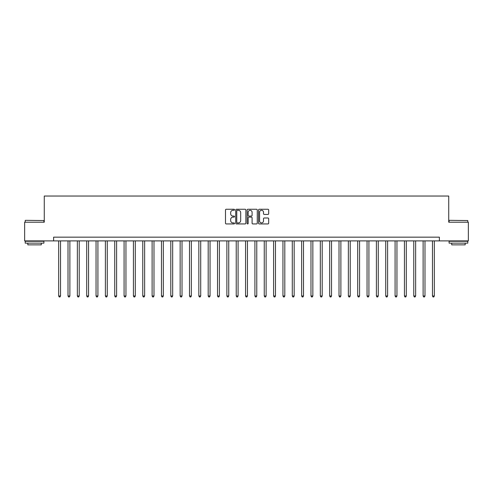 <?xml version="1.0" encoding="UTF-8"?>
<svg xmlns="http://www.w3.org/2000/svg" width="493" height="493" viewBox="0 0 493 493"><rect width="100%" height="100%" fill="white"/><g stroke="black" fill="none" stroke-linecap="round" stroke-linejoin="round"><path stroke-width="0.74" d="M234.539 209.771A0.511 0.511 0 0 0 234.027 209.26L226.225 209.26A0.733 0.733 0 0 0 225.492 209.993L225.492 223.2A0.733 0.733 0 0 0 226.225 223.933L234.027 223.933A0.511 0.511 0 0 0 234.539 223.421A0.511 0.511 0 0 0 234.027 222.91L233.016 222.91A2.348 2.348 0 0 1 230.669 220.556L230.669 219.459A2.348 2.348 0 0 1 233.016 217.111L234.027 217.111A0.511 0.511 0 0 0 234.539 216.593A0.511 0.511 0 0 0 234.027 216.082L233.016 216.082A2.348 2.348 0 0 1 230.669 213.734L230.669 212.631A2.348 2.348 0 0 1 233.016 210.283L234.027 210.283A0.511 0.511 0 0 0 234.539 209.771M267.945 214.43A0.733 0.733 0 0 0 268.679 213.697L268.679 209.993A0.733 0.733 0 0 0 267.945 209.26L259.287 209.26A0.733 0.733 0 0 0 258.554 209.993L258.554 223.2A0.733 0.733 0 0 0 259.287 223.933L267.945 223.933A0.733 0.733 0 0 0 268.679 223.2L268.679 218.726A0.733 0.733 0 0 0 267.945 217.992L264.242 217.992A0.733 0.733 0 0 0 263.509 218.726L263.509 220.944A1.966 1.966 0 0 1 261.543 222.91A1.966 1.966 0 0 1 259.583 220.944L259.583 212.249A1.966 1.966 0 0 1 261.543 210.283A1.966 1.966 0 0 1 263.509 212.249L263.509 213.697A0.733 0.733 0 0 0 264.242 214.43L267.945 214.43M53.62 240.892L24.65 240.892L24.65 222.201L44.271 222.201L44.271 196.035L448.729 196.035L448.729 222.201L468.35 222.201L468.35 240.892L439.38 240.892L439.38 237.158L53.62 237.158L53.62 240.892L439.38 240.892M245.859 209.993A0.733 0.733 0 0 0 245.126 209.26L236.467 209.26A0.733 0.733 0 0 0 235.734 209.993L235.734 223.2A0.733 0.733 0 0 0 236.467 223.933L245.126 223.933A0.733 0.733 0 0 0 245.859 223.2L245.859 209.993M247.874 209.26L256.533 209.26A0.733 0.733 0 0 1 257.266 209.993L257.266 223.2A0.733 0.733 0 0 1 256.533 223.933L252.829 223.933A0.733 0.733 0 0 1 252.096 223.2L252.096 217.844A0.733 0.733 0 0 0 251.362 217.111L248.903 217.111A0.733 0.733 0 0 0 248.17 217.844L248.17 223.421A0.511 0.511 0 0 1 247.659 223.933A0.511 0.511 0 0 1 247.141 223.421L247.141 209.993A0.733 0.733 0 0 1 247.874 209.26M237.275 210.283A0.511 0.511 0 0 0 236.757 210.801L236.757 222.392A0.511 0.511 0 0 0 237.275 222.91L238.335 222.91A2.348 2.348 0 0 0 240.683 220.556L240.683 212.631A2.348 2.348 0 0 0 238.335 210.283L237.275 210.283M252.096 212.286A1.966 1.966 0 0 0 250.13 210.32A1.966 1.966 0 0 0 248.17 212.286L248.17 215.349A0.733 0.733 0 0 0 248.903 216.082L251.362 216.082A0.733 0.733 0 0 0 252.096 215.349L252.096 212.286M58.667 240.892L58.667 295.991L60.534 295.991L60.534 240.892M60.534 295.991L59.973 296.965L59.228 296.965L58.667 295.991M68.009 240.892L68.009 295.991L69.883 295.991L69.883 240.892M69.883 295.991L69.322 296.965L68.57 296.965L68.009 295.991M77.358 240.892L77.358 295.991L79.225 295.991L79.225 240.892M79.225 295.991L78.664 296.965L77.919 296.965L77.358 295.991M86.7 240.892L86.7 295.991L88.567 295.991L88.567 240.892M88.567 295.991L88.007 296.965L87.261 296.965L86.7 295.991M96.049 240.892L96.049 295.991L97.916 295.991L97.916 240.892M97.916 295.991L97.355 296.965L96.603 296.965L96.049 295.991M25.433 220.334L43.902 220.556L25.433 220.334M34.553 243.135L25.211 243.135L25.211 241.268L43.902 241.268L43.902 243.135L34.553 243.135M41.283 243.135L41.283 244.855L27.83 244.855L27.83 243.135M449.326 220.334L467.789 220.556L449.326 220.334M458.447 243.135L449.098 243.135L449.098 241.268L467.789 241.268L467.789 243.135L458.447 243.135M465.17 243.135L465.17 244.855L451.717 244.855L451.717 243.135M105.391 240.892L105.391 295.991L107.258 295.991L107.258 240.892M107.258 295.991L106.698 296.965L105.952 296.965L105.391 295.991M114.733 240.892L114.733 295.991L116.607 295.991L116.607 240.892M116.607 295.991L116.046 296.965L115.294 296.965L114.733 295.991M124.082 240.892L124.082 295.991L125.949 295.991L125.949 240.892M125.949 295.991L125.388 296.965L124.643 296.965L124.082 295.991M133.424 240.892L133.424 295.991L135.298 295.991L135.298 240.892M135.298 295.991L134.737 296.965L133.985 296.965L133.424 295.991M142.773 240.892L142.773 295.991L144.64 295.991L144.64 240.892M144.64 295.991L144.079 296.965L143.334 296.965L142.773 295.991M152.115 240.892L152.115 295.991L153.982 295.991L153.982 240.892M153.982 295.991L153.422 296.965L152.676 296.965L152.115 295.991M161.464 240.892L161.464 295.991L163.331 295.991L163.331 240.892M163.331 295.991L162.77 296.965L162.018 296.965L161.464 295.991M170.806 240.892L170.806 295.991L172.673 295.991L172.673 240.892M172.673 295.991L172.112 296.965L171.367 296.965L170.806 295.991M180.148 240.892L180.148 295.991L182.022 295.991L182.022 240.892M182.022 295.991L181.461 296.965L180.709 296.965L180.148 295.991M189.497 240.892L189.497 295.991L191.364 295.991L191.364 240.892M191.364 295.991L190.803 296.965L190.058 296.965L189.497 295.991M198.839 240.892L198.839 295.991L200.713 295.991L200.713 240.892M200.713 295.991L200.152 296.965L199.4 296.965L198.839 295.991M208.188 240.892L208.188 295.991L210.055 295.991L210.055 240.892M210.055 295.991L209.494 296.965L208.749 296.965L208.188 295.991M217.53 240.892L217.53 295.991L219.397 295.991L219.397 240.892M219.397 295.991L218.837 296.965L218.091 296.965L217.53 295.991M226.879 240.892L226.879 295.991L228.746 295.991L228.746 240.892M228.746 295.991L228.185 296.965L227.433 296.965L226.879 295.991M236.221 240.892L236.221 295.991L238.088 295.991L238.088 240.892M238.088 295.991L237.527 296.965L236.782 296.965L236.221 295.991M245.563 240.892L245.563 295.991L247.437 295.991L247.437 240.892M247.437 295.991L246.876 296.965L246.124 296.965L245.563 295.991M254.912 240.892L254.912 295.991L256.779 295.991L256.779 240.892M256.779 295.991L256.218 296.965L255.473 296.965L254.912 295.991M264.254 240.892L264.254 295.991L266.121 295.991L266.121 240.892M266.121 295.991L265.567 296.965L264.815 296.965L264.254 295.991M273.603 240.892L273.603 295.991L275.47 295.991L275.47 240.892M275.47 295.991L274.909 296.965L274.163 296.965L273.603 295.991M282.945 240.892L282.945 295.991L284.812 295.991L284.812 240.892M284.812 295.991L284.251 296.965L283.506 296.965L282.945 295.991M292.287 240.892L292.287 295.991L294.161 295.991L294.161 240.892M294.161 295.991L293.6 296.965L292.848 296.965L292.287 295.991M301.636 240.892L301.636 295.991L303.503 295.991L303.503 240.892M303.503 295.991L302.942 296.965L302.197 296.965L301.636 295.991M310.978 240.892L310.978 295.991L312.852 295.991L312.852 240.892M312.852 295.991L312.291 296.965L311.539 296.965L310.978 295.991M320.327 240.892L320.327 295.991L322.194 295.991L322.194 240.892M322.194 295.991L321.633 296.965L320.888 296.965L320.327 295.991M329.669 240.892L329.669 295.991L331.536 295.991L331.536 240.892M331.536 295.991L330.982 296.965L330.23 296.965L329.669 295.991M339.018 240.892L339.018 295.991L340.885 295.991L340.885 240.892M340.885 295.991L340.324 296.965L339.578 296.965L339.018 295.991M348.36 240.892L348.36 295.991L350.227 295.991L350.227 240.892M350.227 295.991L349.666 296.965L348.921 296.965L348.36 295.991M357.702 240.892L357.702 295.991L359.576 295.991L359.576 240.892M359.576 295.991L359.015 296.965L358.263 296.965L357.702 295.991M367.051 240.892L367.051 295.991L368.918 295.991L368.918 240.892M368.918 295.991L368.357 296.965L367.612 296.965L367.051 295.991M376.393 240.892L376.393 295.991L378.267 295.991L378.267 240.892M378.267 295.991L377.706 296.965L376.954 296.965L376.393 295.991M385.742 240.892L385.742 295.991L387.609 295.991L387.609 240.892M387.609 295.991L387.048 296.965L386.302 296.965L385.742 295.991M395.084 240.892L395.084 295.991L396.951 295.991L396.951 240.892M396.951 295.991L396.397 296.965L395.645 296.965L395.084 295.991M404.433 240.892L404.433 295.991L406.3 295.991L406.3 240.892M406.3 295.991L405.739 296.965L404.993 296.965L404.433 295.991M413.775 240.892L413.775 295.991L415.642 295.991L415.642 240.892M415.642 295.991L415.081 296.965L414.336 296.965L413.775 295.991M423.117 240.892L423.117 295.991L424.991 295.991L424.991 240.892M424.991 295.991L424.43 296.965L423.678 296.965L423.117 295.991M432.466 240.892L432.466 295.991L434.333 295.991L434.333 240.892M434.333 295.991L433.772 296.965L433.027 296.965L432.466 295.991M25.211 222.201L25.211 220.556M29.469 241.268L29.469 240.892M39.637 241.268L39.637 240.892M43.902 222.201L43.902 220.556M449.098 222.201L449.098 220.556M453.363 241.268L453.363 240.892M463.531 241.268L463.531 240.892M467.789 222.201L467.789 220.556"/></g></svg>

